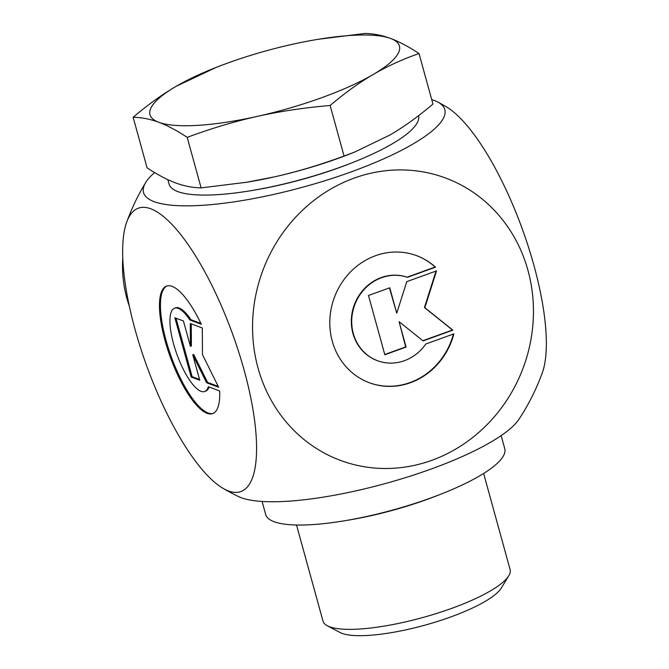 <?xml version="1.0" encoding="UTF-8"?>
<svg xmlns="http://www.w3.org/2000/svg" width="669" height="669" viewBox="0 0 669 669"><rect width="100%" height="100%" fill="white"/><g stroke="black" fill="none" stroke-linecap="round" stroke-linejoin="round"><path stroke-width="1" d="M219.666 390.947A67.795 20.614 70.1 0 1 212.658 413.609A67.795 20.614 70.1 0 1 170.219 356.87A67.795 20.614 70.1 0 1 166.556 286.098A67.795 20.614 70.1 0 1 201.294 324.273L189.963 320.058A44.305 13.472 -109.9 0 0 174.542 308.192A44.305 13.472 -109.9 0 0 176.942 354.436A44.305 13.472 -109.9 0 0 204.672 391.516A44.305 13.472 -109.9 0 0 208.327 386.741L219.666 390.947M167.049 285.947A67.795 20.614 -109.9 0 0 171.189 356.518A67.795 20.614 -109.9 0 0 213.135 413.417M209.088 387.017A44.305 13.472 70.1 0 1 205.634 391.173L204.672 391.516M174.542 308.192L175.512 307.849A44.305 13.472 70.1 0 1 190.933 319.715L200.892 323.411M189.963 320.058L190.933 319.715M191.167 377.04L174.843 317.767L183.431 320.961L190.422 346.35L190.297 323.512L202.314 327.977L202.464 354.637L218.646 387.242L206.621 382.777L192.764 354.838L199.755 380.226L191.167 377.04L192.137 376.689L199.538 379.44M192.764 354.838L193.726 354.486L207.591 382.434L218.211 386.381M206.621 382.777L207.591 382.434M191.267 323.871L191.393 346.007L190.422 346.35M176.031 318.21L192.137 376.689M435.511 267.182L407.446 277.326A44.305 40.868 110.4 0 0 354.503 305.507A44.305 40.868 110.4 0 0 377.575 360.733A44.305 40.868 110.4 0 0 425.81 344L453.875 333.856A67.795 62.543 -69.6 0 1 369.388 382.76A67.795 62.543 -69.6 0 1 334.375 297.421A67.795 62.543 -69.6 0 1 416.62 255.658A67.795 62.543 -69.6 0 1 435.511 267.182L435.126 267.031A67.795 62.543 110.4 0 0 416.419 255.583M369.196 382.685A67.795 62.543 110.4 0 0 453.406 334.023M377.383 360.658A44.305 40.868 -69.6 0 1 377.182 360.591A44.305 40.868 -69.6 0 1 354.11 305.365A44.305 40.868 -69.6 0 1 407.053 277.183L435.126 267.031M384.75 354.495L405.69 346.918L399.092 321.672L406.083 347.06L384.817 354.754L368.494 295.481L389.759 287.795L396.75 313.192L406.769 281.649L436.531 270.886L424.848 307.698L452.854 330.152L423.092 340.914L399.092 321.672M422.85 340.713L452.47 330.009L424.455 307.548L436.037 271.062M396.75 313.192L389.442 287.913M518.868 419.379A150.659 35.791 164.6 0 1 430.719 469.178A150.659 35.791 164.6 0 1 238.557 496.59A221.029 221.029 0 0 1 222.969 488.303A150.659 45.818 -109.9 0 0 244.11 370.108A150.659 45.818 -109.9 0 0 180.605 234.434A150.659 45.818 -109.9 0 0 126.717 222.091A150.659 45.818 -109.9 0 0 146.519 365.433A150.659 45.818 -109.9 0 0 222.969 488.303M431.722 99.631A156.245 37.121 164.6 0 1 437.819 102.073A156.245 37.121 164.6 0 1 350.69 172.058A156.245 37.121 164.6 0 1 198.726 205.525A156.245 37.121 164.6 0 1 145.7 182.528A156.245 37.121 164.6 0 1 154.598 172.543M129.368 306.243A118.605 109.415 -69.6 0 1 126.834 298.207A118.605 109.415 -69.6 0 1 122.787 257.774M354.144 178.113A150.659 138.993 110.4 0 0 258.033 368.009A150.659 138.993 110.4 0 0 431.865 460.297A150.659 138.993 110.4 0 0 527.975 270.401A150.659 138.993 110.4 0 0 354.144 178.113M437.819 102.073A221.029 221.029 0 0 1 446.031 106.639A150.659 45.818 70.1 0 1 522.481 229.509A150.659 45.818 70.1 0 1 542.283 372.85A221.029 221.029 0 0 1 518.876 419.379M167.844 179.66L169.056 184.067A129.385 30.741 -15.4 0 0 250.315 190.79L252.497 190.431A123.991 29.461 -15.4 0 0 350.13 163.537L352.187 162.726A129.385 30.741 -15.4 0 0 417.581 122.109A129.385 30.741 -15.4 0 0 418.61 115.628M483.628 473.476L510.104 569.57A97.038 23.055 164.6 0 1 508.758 575.792A97.038 23.055 164.6 0 1 403.482 622.346A97.038 23.055 164.6 0 1 327.333 625.758A97.038 23.055 164.6 0 1 322.993 621.108L296.526 525.014M327.333 625.758L340.028 632.481A86.259 20.496 -15.4 0 0 407.714 629.445A86.259 20.496 -15.4 0 0 501.29 588.059L508.758 575.792M133.148 117.267L147.071 167.81C157.449 174.668 166.916 179.685 175.479 182.871C184.034 186.049 192.58 187.721 201.118 187.889L246.66 182.252L273.964 176.976C296.601 171.925 319.966 164.942 344.05 156.019L354.52 152.122L389.876 135.063C403.959 126.834 418.309 116.506 432.943 104.071L419.02 53.528C402.546 59.273 387.276 66.256 373.193 74.485A129.385 30.741 -15.4 0 0 390.612 38.468A129.385 30.741 -15.4 0 0 318.185 39.295A129.385 30.741 -15.4 0 0 292.127 44.363A129.385 30.741 -15.4 0 0 216.313 67.352A129.385 30.741 -15.4 0 0 176.215 86.276A129.385 30.741 -15.4 0 0 158.787 122.285A129.385 30.741 -15.4 0 0 257.281 116.389C234.643 121.44 211.279 128.431 187.195 137.354C176.817 130.488 167.35 125.471 158.787 122.285C150.232 119.107 141.686 117.435 133.148 117.267C147.782 104.832 162.132 94.505 176.215 86.276L216.313 67.352M246.66 182.252L247.906 182.043A129.385 30.741 -15.4 0 0 273.964 176.976A129.385 30.741 -15.4 0 0 349.778 153.987L354.52 152.122M318.185 39.295L364.981 33.45C373.511 33.617 382.058 35.29 390.612 38.468C399.176 41.654 408.642 46.671 419.02 53.528M373.193 74.485C359.119 82.713 344.761 93.05 330.135 105.485C304.203 107.709 279.918 111.347 257.281 116.389A129.385 30.741 -15.4 0 0 373.193 74.485M330.135 105.485L344.05 156.019M187.195 137.354L201.118 187.889M250.315 190.79A129.385 30.741 -15.4 0 0 276.372 185.723A129.385 30.741 -15.4 0 0 352.187 162.726M262.081 501.457L265.668 514.486A123.991 29.461 -15.4 0 0 343.532 520.934L347.905 520.214A113.212 26.894 -15.4 0 0 437.041 495.662L441.164 494.04A123.991 29.461 -15.4 0 0 504.752 448.631L501.156 435.603M343.532 520.934A123.991 29.461 -15.4 0 0 441.164 494.04M145.7 182.537A221.029 221.029 0 0 0 126.717 222.083"/></g></svg>
